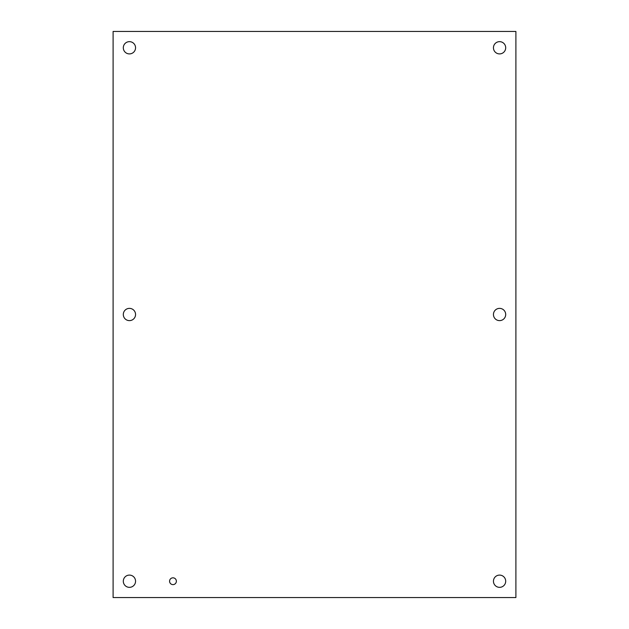 <?xml version="1.0" encoding="UTF-8"?>
<svg xmlns="http://www.w3.org/2000/svg" width="629" height="629" viewBox="0 0 629 629"><rect width="100%" height="100%" fill="white"/><g stroke="black" fill="none" stroke-linecap="round" stroke-linejoin="round"><path stroke-width="0.47" stroke-dasharray="3.15 2.36" d="M505.7 314.5A6.133 6.133 0 0 0 496.509 309.193A6.133 6.133 0 0 0 496.509 319.807A6.133 6.133 0 0 0 505.7 314.5M135.557 314.5A6.133 6.133 0 0 0 126.366 309.193A6.133 6.133 0 0 0 126.366 319.807A6.133 6.133 0 0 0 135.557 314.5M176.372 581.22A3.397 3.397 0 0 0 171.277 578.279A3.397 3.397 0 0 0 171.277 584.16A3.397 3.397 0 0 0 176.372 581.22M505.7 581.22A6.133 6.133 0 0 0 496.509 575.912A6.133 6.133 0 0 0 496.509 586.527A6.133 6.133 0 0 0 505.7 581.22M135.557 581.22A6.133 6.133 0 0 0 126.366 575.912A6.133 6.133 0 0 0 126.366 586.527A6.133 6.133 0 0 0 135.557 581.22M505.7 47.78A6.133 6.133 0 0 0 496.509 42.473A6.133 6.133 0 0 0 496.509 53.088A6.133 6.133 0 0 0 505.7 47.78M135.557 47.78A6.133 6.133 0 0 0 126.366 42.473A6.133 6.133 0 0 0 126.366 53.088A6.133 6.133 0 0 0 135.557 47.78M113.102 31.45L113.102 597.55L515.898 597.55L515.898 31.45L113.102 31.45"/><path stroke-width="0.94" d="M505.7 314.5A6.133 6.133 0 0 1 496.509 319.807A6.133 6.133 0 0 1 496.509 309.193A6.133 6.133 0 0 1 505.7 314.5M135.557 314.5A6.133 6.133 0 0 1 126.366 319.807A6.133 6.133 0 0 1 126.366 309.193A6.133 6.133 0 0 1 135.557 314.5M176.372 581.22A3.397 3.397 0 0 1 171.277 584.16A3.397 3.397 0 0 1 171.277 578.279A3.397 3.397 0 0 1 176.372 581.22M505.7 581.22A6.133 6.133 0 0 1 496.509 586.527A6.133 6.133 0 0 1 496.509 575.912A6.133 6.133 0 0 1 505.7 581.22M135.557 581.22A6.133 6.133 0 0 1 126.366 586.527A6.133 6.133 0 0 1 126.366 575.912A6.133 6.133 0 0 1 135.557 581.22M505.7 47.78A6.133 6.133 0 0 1 496.509 53.088A6.133 6.133 0 0 1 496.509 42.473A6.133 6.133 0 0 1 505.7 47.78M135.557 47.78A6.133 6.133 0 0 1 126.366 53.088A6.133 6.133 0 0 1 126.366 42.473A6.133 6.133 0 0 1 135.557 47.78M113.102 597.55L113.102 31.45L515.898 31.45L515.898 597.55L113.102 597.55"/></g></svg>
